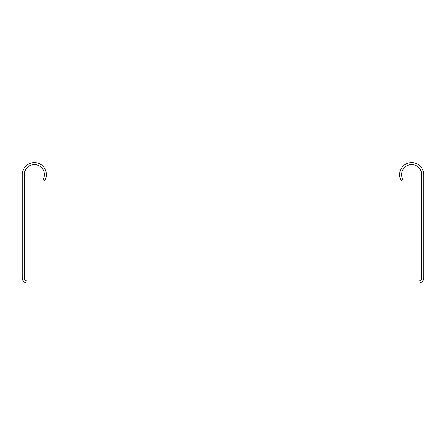 <?xml version="1.0" encoding="UTF-8"?>
<svg xmlns="http://www.w3.org/2000/svg" width="446" height="446" viewBox="0 0 446 446"><rect width="100%" height="100%" fill="white"/><g stroke="black" fill="none" stroke-linecap="round" stroke-linejoin="round"><path stroke-width="0.67" d="M44.773 180.647A12.042 12.042 0 0 0 37.458 162.996A12.042 12.042 0 0 0 22.3 174.626L22.3 277.986A5.018 5.018 0 0 0 27.317 283.004L418.683 283.004A5.018 5.018 0 0 0 423.7 277.986L423.7 174.626A12.042 12.042 0 0 0 408.542 162.996A12.042 12.042 0 0 0 401.227 180.647L402.967 179.643A10.035 10.035 0 0 1 409.06 164.936A10.035 10.035 0 0 1 421.693 174.626L421.693 277.986A3.01 3.01 0 0 1 418.683 280.997L27.317 280.997A3.01 3.01 0 0 1 24.307 277.986L24.307 174.626A10.035 10.035 0 0 1 36.94 164.936A10.035 10.035 0 0 1 43.033 179.643L44.773 180.647"/></g></svg>

